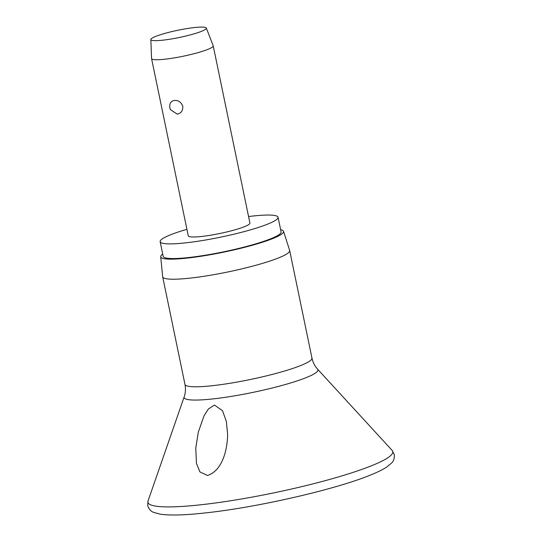 <?xml version="1.0" encoding="UTF-8"?>
<svg xmlns="http://www.w3.org/2000/svg" width="542" height="542" viewBox="0 0 542 542"><rect width="100%" height="100%" fill="white"/><g stroke="black" fill="none" stroke-linecap="round" stroke-linejoin="round"><path stroke-width="0.81" d="M207.45 475.476L199.957 471.947L196.468 463.464L195.764 448.065L198.318 432.089L203.975 415.938L208.338 409.027L214.456 405.064L222.505 410.694L226.36 421.5L227.606 434.352C227.511 448.613 222.843 470.625 207.45 475.476M280.634 229.686A62.73 8.164 168.3 0 1 283.534 231.305L289.658 250.431A64.844 8.442 168.3 0 1 289.685 250.546A64.844 8.442 168.3 0 1 257.497 264.821A64.844 8.442 168.3 0 1 192.078 277.904A64.844 8.442 168.3 0 1 162.695 276.847A64.844 8.442 168.3 0 1 162.675 276.732L160.703 256.745A62.73 8.164 168.3 0 1 162.715 254.103M283.534 231.305A62.73 8.164 168.3 0 1 252.796 245.12A62.73 8.164 168.3 0 1 189.138 257.877A62.73 8.164 168.3 0 1 160.703 256.745M248.575 216.543A60.209 7.839 168.3 0 1 250.777 216.272A60.209 7.839 168.3 0 1 278.06 217.254A60.209 7.839 168.3 0 1 248.168 230.513A60.209 7.839 168.3 0 1 187.424 242.66A60.209 7.839 168.3 0 1 160.147 241.678A60.209 7.839 168.3 0 1 186.922 229.307M278.06 217.254L281.095 231.929A60.209 7.839 168.3 0 1 251.21 245.18A60.209 7.839 168.3 0 1 190.466 257.328A60.209 7.839 168.3 0 1 163.183 256.346L160.147 241.678M206.312 28.048L213.196 45.738A31.477 4.099 168.3 0 1 213.216 45.826A31.477 4.099 168.3 0 1 197.593 52.757A31.477 4.099 168.3 0 1 165.832 59.105A31.477 4.099 168.3 0 1 151.57 58.59A31.477 4.099 168.3 0 1 151.557 58.502L150.845 39.539A28.333 3.686 168.3 0 1 165.181 33.306A28.333 3.686 168.3 0 1 193.501 27.662A28.333 3.686 168.3 0 1 206.312 28.048A28.333 3.686 168.3 0 1 192.539 34.288A28.333 3.686 168.3 0 1 163.691 40.081A28.333 3.686 168.3 0 1 150.845 39.539M213.216 45.826L249.923 223.08A31.477 4.099 168.3 0 1 234.3 230.011A31.477 4.099 168.3 0 1 202.539 236.359A31.477 4.099 168.3 0 1 188.277 235.851L151.57 58.59M177.227 114.118L170.445 109.62L169.876 107.824C169.3 103.549 170.805 101.09 174.395 100.446C178.413 100.202 181.211 102.153 182.783 106.313C182.986 110.737 181.136 113.339 177.227 114.118M392.171 450.449A125.039 16.274 168.3 0 1 334.814 477.976A125.039 16.274 168.3 0 1 204.571 504.358A125.039 16.274 168.3 0 1 148.027 501.011L147.709 505.605C148.955 509.209 150.933 511.465 153.637 512.353L159.917 514.128C170.181 515.693 186.475 515.164 208.799 512.529C260.878 506.662 337.734 488.823 371.311 474.704C377.659 472.116 382.713 469.616 386.466 467.211L391.534 463.092C393.661 461.195 394.583 458.342 394.291 454.535L392.171 450.449L317.619 369.21A68.339 8.896 168.3 0 1 286.271 384.251A68.339 8.896 168.3 0 1 215.086 398.675A68.339 8.896 168.3 0 1 184.185 396.839L148.027 501.011M289.685 250.546L311.968 358.12A64.844 8.442 168.3 0 1 279.774 372.401A64.844 8.442 168.3 0 1 214.354 385.477A64.844 8.442 168.3 0 1 184.971 384.42L162.695 276.847M184.185 396.839C185.554 392.923 185.818 388.783 184.971 384.42M169.937 108.109A9.444 9.444 0 0 0 170.439 109.62M226.542 422.421L226.353 421.5M311.968 358.12C312.924 362.456 314.807 366.155 317.619 369.21"/></g></svg>
